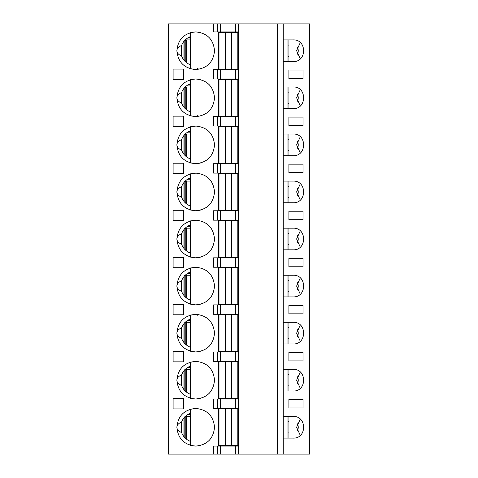 <?xml version="1.0" encoding="UTF-8"?>
<svg xmlns="http://www.w3.org/2000/svg" width="478" height="478" viewBox="0 0 478 478"><rect width="100%" height="100%" fill="white"/><g stroke="black" fill="none" stroke-linecap="round" stroke-linejoin="round"><path stroke-width="0.72" d="M190.519 319.955L188.404 319.955M183.928 342.535L183.928 323.731M186.283 344.895L186.283 322.781L184.167 322.781M190.519 367.026L188.404 367.026M183.928 389.606L183.928 370.803M186.283 391.96L186.283 369.847L184.167 369.847M190.519 414.091L188.404 414.091M183.928 436.671L183.928 417.868M186.283 439.031L186.283 416.918L184.167 416.918M190.519 272.89L188.404 272.89M183.928 295.47L183.928 276.666M186.283 297.824L186.283 275.71L184.167 275.71M190.519 225.819L188.404 225.819M183.928 248.405L183.928 229.595M186.283 250.759L186.283 228.645L184.167 228.645M190.519 178.754L188.404 178.754M183.928 201.334L183.928 182.53M186.283 203.688L186.283 181.574L184.167 181.574M190.519 131.683L188.404 131.683M183.928 154.269L183.928 135.465M186.283 156.623L186.283 134.509L184.167 134.509M190.519 84.618L188.404 84.618M183.928 107.197L183.928 88.394M186.283 109.552L186.283 87.444L184.167 87.444M190.519 37.547L188.404 37.547M183.928 60.132L183.928 41.329M186.283 62.487L186.283 40.373L184.167 40.373M190.519 413.129C186.241 414.79 183.259 417.754 181.574 422.032L181.574 432.512C183.259 436.784 186.241 439.754 190.519 441.415M181.574 432.512C178.545 431.24 176.974 429.495 176.872 427.272C176.974 425.05 178.545 423.305 181.574 422.032M190.519 445.371L195.699 446.099C207.135 444.982 213.409 438.708 214.526 427.272C213.409 415.836 207.135 409.562 195.699 408.445C184.263 409.562 177.989 415.836 176.872 427.272C177.989 438.708 184.263 444.982 195.699 446.099L200.216 445.55M208.623 440.961L209.412 440.166M196.165 408.451L190.519 409.168L190.519 445.341M217.645 454.1L217.645 446.099L213.582 446.099L213.582 454.1L238.528 454.1L238.528 408.445L213.582 408.445L213.582 399.028L217.645 399.028L217.645 408.445M217.645 446.099L238.528 446.099M230.527 445.627L230.527 446.099M238.528 439.981L237.823 439.981M218.291 408.445L218.291 446.099M230.527 408.917L230.527 408.445M237.823 414.563L238.528 414.563M217.645 399.028L238.528 399.028L238.528 408.445M283.245 454.1L283.245 23.9L309.601 23.9L309.601 454.1L238.528 454.1M213.582 454.1L168.399 454.1L168.399 23.9L238.528 23.9L238.528 126.037L213.582 126.037L213.582 116.626L220.328 116.626L220.328 126.037M283.245 438.099L293.128 438.099C307.091 438.768 307.091 415.776 293.128 416.446L283.245 416.446M288.891 416.446L288.891 438.099M300.28 435.398L296.611 427.272L300.28 419.146M183.462 408.917L183.462 398.562L173.108 398.562L173.108 408.917L183.462 408.917M288.891 399.5L288.891 407.973L303.01 407.973L303.01 399.5L288.891 399.5L303.01 399.5L303.01 407.973L288.891 407.973M283.245 391.028L293.128 391.028C307.091 391.697 307.091 368.705 293.128 369.38L283.245 369.38M288.891 369.38L288.891 391.028M300.28 388.327L296.611 380.201L300.28 372.081M283.245 343.963L293.128 343.963C307.091 344.632 307.091 321.64 293.128 322.309L283.245 322.309M288.891 322.309L288.891 343.963M300.28 341.262L296.611 333.136L300.28 325.01M283.245 296.892L293.128 296.892C307.091 297.561 307.091 274.575 293.128 275.244L283.245 275.244M288.891 275.244L288.891 296.892M300.28 294.191L296.611 286.065L300.28 277.945M283.245 249.827L293.128 249.827C307.091 250.496 307.091 227.504 293.128 228.173L283.245 228.173M288.891 228.173L288.891 249.827M300.28 247.126L296.611 239L300.28 230.874M283.245 202.756L293.128 202.756C307.091 203.425 307.091 180.439 293.128 181.108L283.245 181.108M288.891 181.108L288.891 202.756M300.28 200.055L296.611 191.935L300.28 183.809M283.245 155.691L293.128 155.691C307.091 156.36 307.091 133.368 293.128 134.037L283.245 134.037M288.891 134.037L288.891 155.691M300.28 152.99L296.611 144.864L300.28 136.738M218.291 361.374L218.291 399.028M238.528 351.963L238.528 361.374L213.582 361.374L213.582 351.963L238.528 351.963L238.528 314.309L213.582 314.309L213.582 304.892L238.528 304.892L238.528 267.238L213.582 267.238L213.582 257.827L238.528 257.827L238.528 220.173L213.582 220.173L213.582 210.762L238.528 210.762L238.528 173.108L213.582 173.108L213.582 163.691L238.528 163.691L238.528 126.037M218.291 314.309L218.291 351.963M218.291 267.238L218.291 304.892M218.291 220.173L218.291 257.827M218.291 173.108L218.291 210.762M218.291 126.037L218.291 163.691M173.108 126.509L183.462 126.509L183.462 116.154L173.108 116.154L173.108 126.509M183.462 163.219L173.108 163.219L173.108 173.574L183.462 173.574L183.462 163.219M190.519 162.968L195.699 163.691C207.135 162.574 213.409 156.3 214.526 144.864C213.409 133.428 207.135 127.154 195.699 126.037C184.263 127.154 177.989 133.428 176.872 144.864C177.989 156.3 184.263 162.574 195.699 163.691L200.216 163.141M208.623 158.559L209.412 157.764M214.526 144.864L214.437 143.047M196.165 126.043L190.519 126.766L190.519 162.932M183.462 210.29L173.108 210.29L173.108 220.645L183.462 220.645L183.462 210.29M190.519 210.033L195.699 210.762C207.135 209.645 213.409 203.365 214.526 191.935C213.409 180.499 207.135 174.219 195.699 173.108C184.263 174.219 177.989 180.499 176.872 191.935C177.989 203.365 184.263 209.645 195.699 210.762L200.216 210.212M208.623 205.624L209.412 204.829M214.526 191.935L214.437 190.113M196.165 173.114L190.519 173.831L190.519 210.003M183.462 257.355L173.108 257.355L173.108 267.71L183.462 267.71L183.462 257.355M190.519 257.104L195.699 257.827C207.135 256.71 213.409 250.436 214.526 239C213.409 227.564 207.135 221.29 195.699 220.173C184.263 221.29 177.989 227.564 176.872 239C177.989 250.436 184.263 256.71 195.699 257.827L200.216 257.278M208.623 252.689L209.412 251.894M214.526 239L214.437 237.178M196.165 220.179L190.519 220.896L190.519 257.068M183.462 304.426L173.108 304.426L173.108 314.781L183.462 314.781L183.462 304.426M190.519 304.169L195.699 304.892C207.135 303.781 213.409 297.501 214.526 286.065C213.409 274.635 207.135 268.355 195.699 267.238C184.263 268.355 177.989 274.635 176.872 286.065C177.989 297.501 184.263 303.781 195.699 304.892L200.216 304.343M208.623 299.76L209.412 298.965M214.526 286.065L214.437 284.249M196.165 267.244L190.519 267.967L190.519 304.139M173.108 361.846L183.462 361.846L183.462 351.491L173.108 351.491L173.108 361.846M190.519 351.234L195.699 351.963C207.135 350.846 213.409 344.572 214.526 333.136C213.409 321.7 207.135 315.426 195.699 314.309C184.263 315.426 177.989 321.7 176.872 333.136C177.989 344.572 184.263 350.846 195.699 351.963L200.216 351.414M208.623 346.825L209.412 346.03M196.165 314.315L190.519 315.032L190.519 351.205M190.519 398.305L195.699 399.028C207.135 397.917 213.409 391.637 214.526 380.201C213.409 368.765 207.135 362.491 195.699 361.374C184.263 362.491 177.989 368.765 176.872 380.201C177.989 391.637 184.263 397.917 195.699 399.028L200.216 398.479M208.623 393.896L209.412 393.101M196.165 361.38L190.519 362.103L190.519 398.276M238.528 163.691L238.528 173.108M238.528 210.762L238.528 220.173M238.528 257.827L238.528 267.238M238.528 304.892L238.528 314.309M238.528 399.028L238.528 361.374M230.527 361.846L230.527 361.374M237.823 367.492L238.528 367.492M230.527 314.781L230.527 314.309M237.823 320.427L238.528 320.427M230.527 267.71L230.527 267.238M237.823 273.362L238.528 273.362M230.527 220.645L230.527 220.173M237.823 226.291L238.528 226.291M230.527 173.574L230.527 173.108M237.823 179.226L238.528 179.226M230.527 126.509L230.527 126.037M237.823 132.155L238.528 132.155M230.527 398.562L230.527 399.028M238.528 392.91L237.823 392.91M230.527 351.491L230.527 351.963M238.528 345.845L237.823 345.845M230.527 304.426L230.527 304.892M238.528 298.774L237.823 298.774M230.527 257.355L230.527 257.827M238.528 251.709L237.823 251.709M230.527 210.29L230.527 210.762M238.528 204.638L237.823 204.638M230.527 163.219L230.527 163.691M238.528 157.573L237.823 157.573M190.519 159.007C186.241 157.346 183.259 154.382 181.574 150.104C178.545 148.831 176.974 147.087 176.872 144.864C176.974 142.641 178.545 140.896 181.574 139.624C183.259 135.352 186.241 132.382 190.519 130.721M190.519 206.078C186.241 204.417 183.259 201.447 181.574 197.175C178.545 195.902 176.974 194.152 176.872 191.935C176.974 189.712 178.545 187.962 181.574 186.689C183.259 182.417 186.241 179.447 190.519 177.786M190.519 253.143C186.241 251.482 183.259 248.512 181.574 244.24C178.545 242.967 176.974 241.223 176.872 239C176.974 236.777 178.545 235.033 181.574 233.76C183.259 229.488 186.241 226.518 190.519 224.857M190.519 300.214C186.241 298.553 183.259 295.583 181.574 291.311C178.545 290.038 176.974 288.288 176.872 286.065C176.974 283.848 178.545 282.098 181.574 280.825C183.259 276.553 186.241 273.583 190.519 271.922M190.519 347.279C186.241 345.618 183.259 342.648 181.574 338.376C178.545 337.104 176.974 335.359 176.872 333.136C176.974 330.913 178.545 329.169 181.574 327.896C183.259 323.618 186.241 320.654 190.519 318.993M190.519 394.35C186.241 392.683 183.259 389.719 181.574 385.447C178.545 384.169 176.974 382.424 176.872 380.201C176.974 377.984 178.545 376.234 181.574 374.961C183.259 370.689 186.241 367.719 190.519 366.058M303.01 360.908L288.891 360.908L303.01 360.908L303.01 352.435L288.891 352.435L303.01 352.435L303.01 360.908M303.01 313.837L288.891 313.837L303.01 313.837L303.01 305.364L288.891 305.364L303.01 305.364L303.01 313.837M303.01 266.772L288.891 266.772L303.01 266.772L303.01 258.299L288.891 258.299L303.01 258.299L303.01 266.772M303.01 219.701L288.891 219.701L303.01 219.701L303.01 211.228L288.891 211.228L303.01 211.228L303.01 219.701M303.01 172.636L288.891 172.636L303.01 172.636L303.01 164.163L288.891 164.163L303.01 164.163L303.01 172.636M303.01 125.565L288.891 125.565L303.01 125.565L303.01 117.092L303.01 125.565M288.891 164.163L288.891 172.636M288.891 211.228L288.891 219.701M288.891 258.299L288.891 266.772M288.891 305.364L288.891 313.837M288.891 352.435L288.891 360.908M181.574 374.961L181.574 385.447M181.574 327.896L181.574 338.376M181.574 280.825L181.574 291.311M181.574 233.76L181.574 244.24M181.574 186.689L181.574 197.175M181.574 139.624L181.574 150.104M288.891 108.62L288.891 86.972M288.891 61.554L288.891 39.901M218.291 116.626L218.291 78.972M238.528 78.972L213.582 78.972L213.582 69.555L238.528 69.555M218.291 69.555L218.291 31.901M238.528 31.901L213.582 31.901L213.582 23.9M200.216 79.521L195.699 78.972C207.135 80.083 213.409 86.363 214.526 97.799C213.409 109.235 207.135 115.509 195.699 116.626C184.263 115.509 177.989 109.235 176.872 97.799C177.989 86.363 184.263 80.083 195.699 78.972L190.519 79.695L190.519 115.867M200.216 32.45L195.699 31.901C207.135 33.018 213.409 39.292 214.526 50.728C213.409 62.164 207.135 68.438 195.699 69.555C184.263 68.438 177.989 62.164 176.872 50.728C177.989 39.292 184.263 33.018 195.699 31.901L190.519 32.629L190.519 68.802M183.462 79.438L173.108 79.438L173.108 69.083L183.462 69.083L183.462 79.438M283.245 23.9L238.528 23.9M283.245 39.901L293.128 39.901C307.091 39.232 307.091 62.224 293.128 61.554L283.245 61.554M283.245 86.972L293.128 86.972C307.091 86.303 307.091 109.295 293.128 108.62L283.245 108.62M288.891 70.027L303.01 70.027L303.01 78.5L288.891 78.5L288.891 70.027L303.01 70.027L303.01 78.5L288.891 78.5M288.891 125.565L288.891 117.092L303.01 117.092L288.891 117.092M277.599 23.9L277.599 454.1M238.528 116.626L220.328 116.626M300.28 105.919L296.611 97.799L300.28 89.673M300.28 58.854L296.611 50.728L300.28 42.602M190.519 115.897L196.165 116.62M214.437 99.615L214.514 97.118M209.669 85.174L208.623 84.104M190.519 68.832L196.165 69.549M214.437 52.55L214.514 50.053M209.669 38.109L208.623 37.039M230.527 79.438L230.527 78.972M237.823 85.09L238.528 85.09M230.527 32.373L230.527 31.901M237.823 38.019L238.528 38.019M230.527 69.083L230.527 69.555M238.528 63.437L237.823 63.437M230.527 116.154L230.527 116.626M238.528 110.508L237.823 110.508M190.519 111.942C186.241 110.281 183.259 107.311 181.574 103.039C178.545 101.766 176.974 100.016 176.872 97.799C176.974 95.576 178.545 93.831 181.574 92.553C183.259 88.281 186.241 85.317 190.519 83.65M190.519 64.871C186.241 63.21 183.259 60.246 181.574 55.968C178.545 54.695 176.974 52.95 176.872 50.728C176.974 48.505 178.545 46.76 181.574 45.488C183.259 41.216 186.241 38.246 190.519 36.585M181.574 92.553L181.574 103.039M181.574 45.488L181.574 55.968M190.519 38.097L187.615 38.019M190.519 414.635L187.615 414.563M199.123 173.418L197.635 174.046M199.123 69.244L197.635 68.617M199.123 116.309L197.635 115.682M197.635 398.09L199.123 398.718M199.123 314.62L197.635 315.247M226.357 69.555L226.357 69.083M226.357 79.438L226.357 78.972M226.357 116.626L226.357 116.154M226.357 126.509L226.357 126.037M226.357 163.691L226.357 163.219M226.357 173.574L226.357 173.108M226.357 210.762L226.357 210.29M226.357 220.645L226.357 220.173M226.357 257.827L226.357 257.355M226.357 267.71L226.357 267.238M226.357 304.892L226.357 304.426M226.357 314.781L226.357 314.309M226.357 351.963L226.357 351.491M226.357 361.846L226.357 361.374M226.357 399.028L226.357 398.562M226.357 408.917L226.357 408.445M226.357 446.099L226.357 445.627M226.357 32.373L226.357 31.901M199.117 304.582L197.641 303.954M287.953 39.901L287.953 61.554M287.953 86.972L287.953 108.62M287.953 155.691L287.953 134.037M287.953 202.756L287.953 181.108M287.953 249.827L287.953 228.173M287.953 296.892L287.953 275.244M287.953 343.963L287.953 322.309M287.953 391.028L287.953 369.38M287.953 438.099L287.953 416.446M231.705 32.373L237.823 32.373L237.823 69.083L218.996 69.083L218.996 32.373L231.705 32.373L231.705 69.083M231.705 79.438L237.823 79.438L237.823 116.154L218.996 116.154L218.996 79.438L231.705 79.438L231.705 116.154M231.705 126.509L237.823 126.509L237.823 163.219L218.996 163.219L218.996 126.509L231.705 126.509L231.705 163.219M231.705 173.574L237.823 173.574L237.823 210.29L218.996 210.29L218.996 173.574L231.705 173.574L231.705 210.29M231.705 220.645L237.823 220.645L237.823 257.355L218.996 257.355L218.996 220.645L231.705 220.645L231.705 257.355M231.705 267.71L237.823 267.71L237.823 304.426L218.996 304.426L218.996 267.71L231.705 267.71L231.705 304.426M231.705 314.781L237.823 314.781L237.823 351.491L218.996 351.491L218.996 314.781L231.705 314.781L231.705 351.491M231.705 361.846L237.823 361.846L237.823 398.562L218.996 398.562L218.996 361.846L231.705 361.846L231.705 398.562M231.705 408.917L237.823 408.917L237.823 445.627L218.996 445.627L218.996 408.917L231.705 408.917L231.705 445.627M288.891 186.283L287.953 186.283M287.953 197.581L288.891 197.581M288.891 233.354L287.953 233.354M287.953 244.646L288.891 244.646M288.891 280.419L287.953 280.419M287.953 291.717L288.891 291.717M288.891 139.218L287.953 139.218M287.953 150.51L288.891 150.51M288.891 92.146L287.953 92.146M287.953 103.445L288.891 103.445M288.891 45.081L287.953 45.081M287.953 56.374L288.891 56.374M288.891 421.626L287.953 421.626M287.953 432.919L288.891 432.919M288.891 327.49L287.953 327.49M287.953 338.783L288.891 338.783M288.891 374.555L287.953 374.555M287.953 385.854L288.891 385.854M184.167 342.828L184.167 323.445M185.811 344.501L185.811 322.781M184.167 389.893L184.167 370.516M185.811 391.566L185.811 369.847M184.167 436.964L184.167 417.581M185.811 438.637L185.811 416.918M184.167 295.757L184.167 276.38M185.811 297.43L185.811 275.71M184.167 248.691L184.167 229.309M185.811 250.364L185.811 228.645M184.167 201.62L184.167 182.243M185.811 203.293L185.811 181.574M184.167 154.555L184.167 135.172M185.811 156.228L185.811 134.509M184.167 107.484L184.167 88.107M185.811 109.157L185.811 87.444M184.167 60.419L184.167 41.036M185.811 62.092L185.811 40.373M235.708 454.1L235.708 446.099M220.328 446.099L220.328 454.1M235.708 399.028L235.708 408.445M220.328 399.028L220.328 408.445M296.426 427.272C298.852 427.272 298.852 427.272 296.426 427.272M217.645 361.374L217.645 351.963M217.645 314.309L217.645 304.892M217.645 267.238L217.645 257.827M217.645 220.173L217.645 210.762M217.645 173.108L217.645 163.691M235.708 351.963L235.708 361.374M220.328 351.963L220.328 361.374M235.708 304.892L235.708 314.309M220.328 304.892L220.328 314.309M235.708 257.827L235.708 267.238M220.328 257.827L220.328 267.238M235.708 210.762L235.708 220.173M220.328 210.762L220.328 220.173M235.708 163.691L235.708 173.108M220.328 163.691L220.328 173.108M296.426 144.864C298.852 144.864 298.852 144.864 296.426 144.864M296.426 191.935C298.852 191.935 298.852 191.935 296.426 191.935M296.426 239C298.852 239 298.852 239 296.426 239M296.426 286.065C298.852 286.065 298.852 286.065 296.426 286.065M296.426 333.136C298.852 333.136 298.852 333.136 296.426 333.136M296.426 380.201C298.852 380.201 298.852 380.201 296.426 380.201M217.645 126.037L217.645 116.626M235.708 116.626L235.708 126.037M217.645 31.901L217.645 23.9M217.645 78.972L217.645 69.555M235.708 69.555L235.708 78.972M220.328 69.555L220.328 78.972M220.328 23.9L220.328 31.901M235.708 31.901L235.708 23.9M296.426 97.799C298.852 97.799 298.852 97.799 296.426 97.799M296.426 50.728C298.852 50.728 298.852 50.728 296.426 50.728M190.519 39.901L185.225 39.901M190.519 275.244L185.225 275.244M190.519 181.108L185.225 181.108M190.519 86.972L185.225 86.972M190.519 228.173L185.225 228.173M190.519 134.037L185.225 134.037M190.519 369.38L185.225 369.38M190.519 416.446L185.225 416.446M190.519 322.309L185.225 322.309M238.528 416.446L237.823 416.446M238.528 39.901L237.823 39.901M238.528 322.309L237.823 322.309M238.528 275.244L237.823 275.244M238.528 134.037L237.823 134.037M238.528 228.173L237.823 228.173M238.528 181.108L237.823 181.108M238.528 369.38L237.823 369.38M238.528 86.972L237.823 86.972M225.114 69.083L225.114 32.373M225.353 69.083L225.353 32.373M231.466 69.083L231.466 32.373M225.114 116.154L225.114 79.438M225.353 116.154L225.353 79.438M231.466 116.154L231.466 79.438M225.114 163.219L225.114 126.509M225.353 163.219L225.353 126.509M231.466 163.219L231.466 126.509M225.114 210.29L225.114 173.574M225.353 210.29L225.353 173.574M231.466 210.29L231.466 173.574M225.114 257.355L225.114 220.645M225.353 257.355L225.353 220.645M231.466 257.355L231.466 220.645M225.114 304.426L225.114 267.71M225.353 304.426L225.353 267.71M231.466 304.426L231.466 267.71M225.114 351.491L225.114 314.781M225.353 351.491L225.353 314.781M231.466 351.491L231.466 314.781M225.114 398.562L225.114 361.846M225.353 398.562L225.353 361.846M231.466 398.562L231.466 361.846M225.114 445.627L225.114 408.917M225.353 445.627L225.353 408.917M231.466 445.627L231.466 408.917M297.226 430.875A6.823 6.823 0 0 0 297.226 423.669M297.226 148.467A6.823 6.823 0 0 0 297.226 141.261M297.226 195.538A6.823 6.823 0 0 0 297.226 188.326M297.226 242.603A6.823 6.823 0 0 0 297.226 235.397M297.226 289.674A6.823 6.823 0 0 0 297.226 282.462M297.226 336.739A6.823 6.823 0 0 0 297.226 329.533M297.226 383.81A6.823 6.823 0 0 0 297.226 376.598M297.226 101.402A6.823 6.823 0 0 0 297.226 94.19M297.226 54.331A6.823 6.823 0 0 0 297.226 47.125M190.519 273.362L187.615 273.362M190.519 179.226L187.615 179.226M190.519 85.09L187.615 85.09M190.519 226.291L187.615 226.291M190.519 132.155L187.615 132.155M190.519 367.492L187.615 367.492M190.519 320.427L187.615 320.427"/></g></svg>
